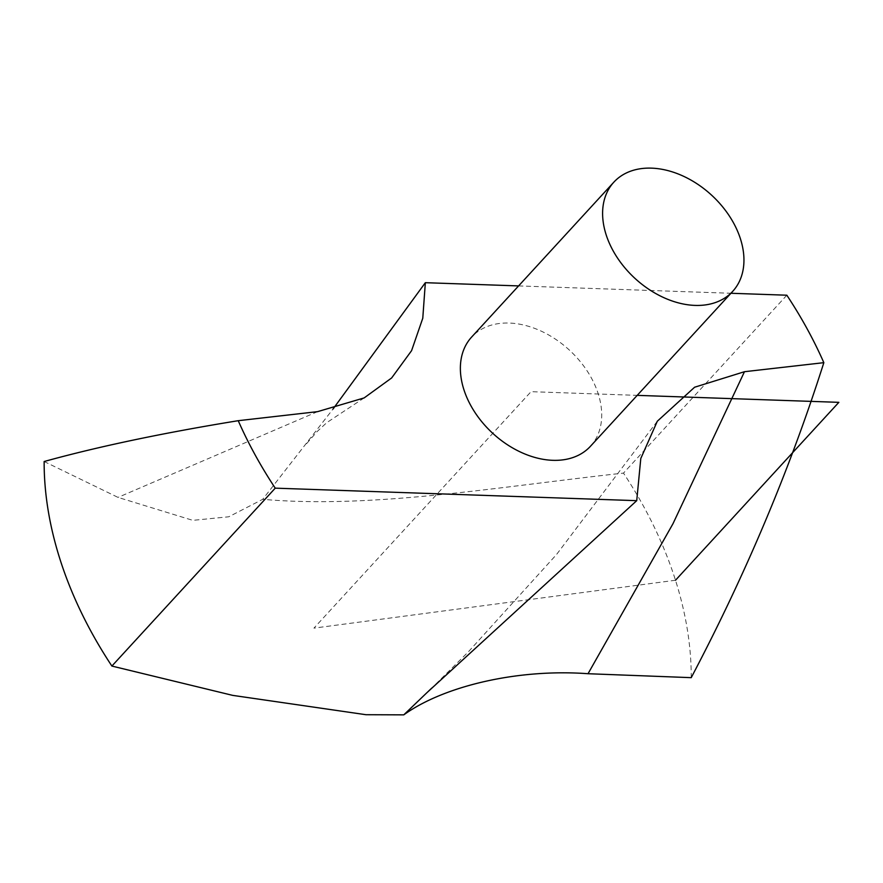 <?xml version="1.0" encoding="UTF-8"?>
<svg xmlns="http://www.w3.org/2000/svg" width="883" height="883" viewBox="0 0 883 883"><rect width="100%" height="100%" fill="white"/><g stroke="black" fill="none" stroke-linecap="round" stroke-linejoin="round"><path stroke-width="0.66" stroke-dasharray="4.42 3.31" d="M44.15 461.511L118.013 497.394L192.825 520.352L228.763 516.787L262.715 499.314L332.99 409.083M691.223 677.658A369.359 258.885 42.6 0 0 623.486 473.111C501.257 486.345 372.946 509.049 262.715 499.314M590.473 446.257A80.695 56.567 42.6 0 0 587.052 370.794A80.695 56.567 42.6 0 0 509.27 323.057A80.695 56.567 42.6 0 0 471.588 337.107M518.586 285.915L730.947 293.266M786.83 295.209L623.486 473.111M675.506 580.241L313.929 628.133L531.036 391.677L637.217 395.363M317.604 411.644L118.013 497.394M364.149 397.913L326.699 422.692L317.14 431.544L305.043 445.418M657.305 421.235L556.588 554.447L468.266 651.93L431.754 688.078"/><path stroke-width="1.32" d="M111.887 666.058L232.693 695.374L366.004 714.711L403.785 714.855L426.908 692.691L636.731 500.672L275.242 488.156L111.887 666.058A369.359 258.885 42.6 0 1 44.15 461.511C98.51 446.5 163.2 432.902 238.233 420.694A369.359 258.885 42.6 0 0 275.242 488.156M636.731 500.672L640.793 458.487L657.305 421.235L694.601 387.229L744.468 371.71L823.839 362.67C789.998 469.028 745.793 574.027 691.223 677.658L588.034 673.718C517.968 668.552 443.884 685.97 403.785 714.855M613.828 182.185L471.588 337.107A80.695 56.567 42.6 0 0 492.78 433.343A80.695 56.567 42.6 0 0 590.473 446.257L732.713 291.346A80.695 56.567 42.6 0 0 729.292 215.882A80.695 56.567 42.6 0 0 651.511 168.145A80.695 56.567 42.6 0 0 613.828 182.185A80.695 56.567 42.6 0 0 635.02 278.432A80.695 56.567 42.6 0 0 732.713 291.346M332.99 409.083L425.341 282.692L518.586 285.915M730.947 293.266L786.83 295.209A369.359 258.885 42.6 0 1 823.839 362.67M425.341 282.692L422.78 318.233L411.566 350.683L391.644 377.957L364.149 397.913L317.604 411.644L238.233 420.694M637.217 395.363L838.85 402.339L675.506 580.241M744.468 371.71L672.967 523.74L588.034 673.718M431.754 688.078L426.864 692.747"/></g></svg>
